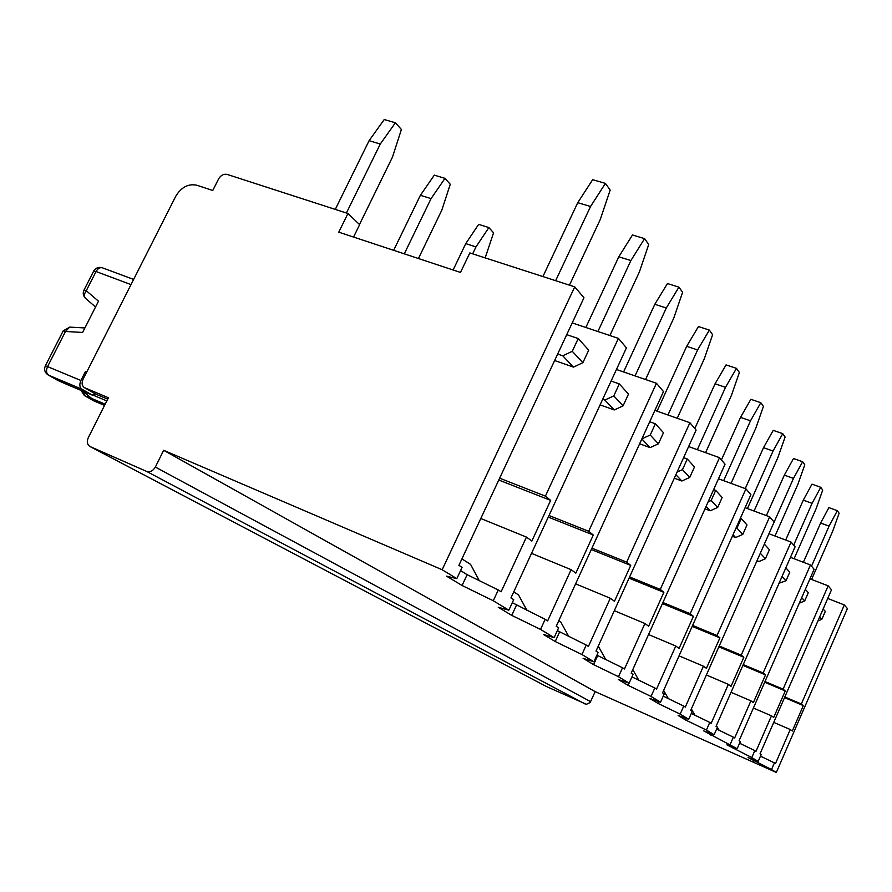 <?xml version="1.0" encoding="UTF-8"?>
<svg xmlns="http://www.w3.org/2000/svg" width="892" height="892" viewBox="0 0 892 892"><rect width="100%" height="100%" fill="white"/><g stroke="black" fill="none" stroke-linecap="round" stroke-linejoin="round"><path stroke-width="1.34" d="M784.804 696.975L801.339 703.978L844.323 604.932L847.4 608.556L776.33 772.461L595.176 691.623L590.147 702.506L586.445 704.312L546.54 686.572L90.103 446.591M760.686 755.68L761.155 756.472M773.743 722.386L790.256 729.522L775.494 763.541L774.423 762.872L771.524 769.54L776.33 772.461M844.323 604.932L827.72 598.465M819.648 616.985L821.833 619.327L825.29 611.399L823.126 609.013M821.833 619.327L817.908 620.977M828.144 585.843L831.5 589.79L760.029 753.863L761.166 754.576L758.178 761.445L751.789 757.564L754.822 750.596L755.992 751.332L771.468 715.819L773.71 717.447L785.261 690.921L783.098 689.159L828.144 585.843L809.958 578.819M760.486 756.148L774.423 762.872M758.178 761.445L748.098 757.598L771.524 769.54M743.237 664.618L763.139 672.947L810.46 564.971L814.128 569.297L739.078 740.739L740.327 741.52L737.182 748.711L726.924 744.853L751.789 757.564M737.182 748.711L703.71 730.883L714.135 734.729L706.419 730.046L685.703 720.045L678.132 715.495L688.713 719.309L680.172 714.124L658.229 703.52L649.833 698.469L660.537 702.216L651.037 696.451L627.7 685.145L618.346 679.526L629.128 683.161L618.502 676.716L593.593 664.629L583.1 658.307L593.905 661.797L581.941 654.527L555.225 641.538L543.373 634.402L554.122 637.657L540.541 629.418L511.763 615.38L498.26 607.262L508.841 610.184L493.276 600.751L462.089 585.498L446.58 576.165L456.815 578.629L442.164 569.743L163.671 450.304L155.353 467.062C153 470.976 150.057 472.414 146.533 471.366L89.735 446.401C87.137 444.461 86.647 441.596 88.252 437.794L108.411 397.743L84.305 387.596C81.897 385.701 81.473 382.947 83.023 379.356L175.702 196.351C181.243 187.209 188.268 183.496 196.753 185.213L212.764 190.498L218.596 178.924C220.826 175.233 223.669 173.739 227.125 174.408L347.947 213.5L338.782 232.176L460.495 272.428L469.839 252.927L574.727 286.856L442.164 569.743M595.176 691.623L163.671 450.304M801.339 703.978L803.335 705.583L792.297 731.016L790.256 729.522M353.555 237.06L359.632 224.65L347.947 213.5M740.037 742.189L741.074 743.95M753.394 708.036L771.468 715.819M764.99 681.533L783.098 689.159M801.696 597.696L804.696 600.918L808.319 592.656L805.342 589.367M804.696 600.918L799.277 603.215M763.139 672.947L765.514 674.876L753.372 702.617L750.919 700.833L734.651 737.974L733.369 737.171L730.169 744.452M739.579 743.237L754.822 750.596M810.46 564.971L790.457 557.333M716.388 725.609L717.246 727.069M717.391 727.326L719.097 730.258M731.05 692.315L750.919 700.833M782.005 576.544L785.975 580.815L789.766 572.173L785.841 567.836M785.975 580.815L779.073 583.201M719.231 645.998L741.219 655.152L791.048 542.068L795.084 546.829L716.064 726.333L717.447 727.203L714.135 734.729M741.219 655.152L743.839 657.27L731.039 686.327L728.351 684.365L711.192 723.289L709.787 722.409L706.419 730.046M716.622 729.065L733.369 737.171M791.048 542.068L768.949 533.728L793.479 478.413L784.336 475.135L766.373 515.609M691.345 708.962L694.968 715.217M706.386 674.999L728.351 684.365M760.307 553.241L765.425 558.738L769.417 549.706L764.355 544.109M765.425 558.738L758.613 561.681L757.219 560.221M756.862 561.012L758.613 561.681M692.605 625.415L717.034 635.505L769.651 516.825L774.111 522.076L690.687 710.456L692.214 711.403L688.713 719.309M717.034 635.505L719.922 637.858L706.408 668.353L703.431 666.19L685.301 707.077L683.74 706.096L680.172 714.124M691.311 713.444L709.787 722.409M769.651 516.825L745.088 507.682M663.637 690.408L668.331 698.614M679.046 655.843L703.431 666.19M742.78 534.419L746.994 524.931L741.196 518.531L736.926 528.131L742.78 534.419L735.632 537.53L733.012 534.776M732.343 536.27L735.632 537.53M735.744 528.644L736.926 528.131M662.923 602.524L690.196 613.718L745.935 488.849L750.886 494.681L662.555 692.839L664.239 693.898L660.537 702.216M690.196 613.718L693.407 616.327L679.091 648.428L675.779 646.02L656.557 689.081L654.817 687.988L651.037 696.451M663.247 696.139L683.74 706.096M745.935 488.849L718.495 478.781M632.796 669.613L638.784 680.183M648.551 634.535L675.779 646.02M717.681 507.47L722.152 497.502L715.707 490.388L711.18 500.479L717.681 507.47L710.188 510.781L706.063 506.455M705.003 508.83L710.188 510.781M708.137 501.828L711.18 500.479M629.596 576.946L660.27 589.411L719.521 457.674L725.04 464.197L631.179 673.192L633.075 674.374L629.128 683.161M660.27 589.411L663.86 592.333L648.64 626.217L644.927 623.508L624.467 669L622.527 667.774L618.502 676.716M631.96 676.861L654.817 687.988M719.521 457.674L688.635 446.558M598.264 646.143L605.813 659.623M614.32 610.697L644.927 623.508M689.739 477.454L694.489 466.951L687.286 459.001L682.469 469.649L689.739 477.454L681.856 481L675.88 474.722M674.307 478.19L681.856 481M677.084 472.069L682.469 469.649M591.931 548.145L626.675 562.127L689.895 422.73L696.106 430.055L595.99 651.16L598.119 652.498L593.905 661.797M626.675 562.127L630.722 565.417L614.465 601.286L610.284 598.242L588.43 646.432L586.234 645.061L581.941 654.527M596.904 655.174L622.527 667.774M689.895 422.73L654.895 410.376M558.816 620.62L560.667 621.802L568.795 636.531M575.619 583.836L610.284 598.242M658.419 443.826L663.481 432.709L655.375 423.767L650.235 435.028L658.419 443.826L650.09 447.617L641.839 438.942M639.62 443.792L650.09 447.617M641.883 438.853L650.235 435.028M549.004 515.509L588.687 531.286L656.456 383.281L663.492 391.577L556.229 626.273L558.637 627.778L554.122 637.657M588.687 531.286L593.28 535.01L575.842 573.121L571.114 569.665L547.643 620.899L545.157 619.338L540.541 629.418M557.333 630.622L586.234 645.061M656.456 383.281L616.439 369.489M513.725 591.898L518.553 594.964L526.949 610.407M531.52 553.363L571.114 569.665M623.073 405.86L628.492 394.074L619.316 383.928L613.796 395.892L623.073 405.86L614.265 409.952L604.854 400.062L613.796 395.892M600.093 404.89L614.265 409.952M499.643 478.19L545.391 496.13L618.412 338.391L626.429 347.858L510.949 597.919L513.703 599.647L508.841 610.184M545.391 496.13L550.643 500.39L531.855 541.031L526.436 537.084L501.126 591.775L498.271 589.98L493.276 600.751M512.298 602.68L545.157 619.338M618.412 338.391L572.218 322.915M461.922 558.883L470.586 564.402L479.238 580.625M480.799 518.497L526.436 537.084M582.877 362.687L588.72 350.143L578.217 338.547L572.274 351.303L582.877 362.687L573.523 367.114L562.763 355.819L572.274 351.303M554.634 360.535L573.523 367.114M574.727 286.856L583.97 297.761L458.901 565.338L462.089 567.334L456.815 578.629M460.573 570.59L467.14 574.671L498.271 589.98M566.732 334.656L578.217 338.547M611.098 381.062L619.316 383.928M649.699 421.738L655.375 423.767M683.606 457.663L687.286 459.001M713.622 489.619L715.707 490.388M740.393 518.23L741.196 518.531M557.667 354.046L562.763 355.819M498.784 480.03L550.643 500.39M467.14 574.671L462.089 585.498M602.68 399.293L604.854 400.062M548.279 517.092L593.28 535.01M516.435 605.244L511.763 615.38M591.296 549.528L630.722 565.417M559.574 632.015L555.225 641.538M629.05 578.161L663.86 592.333M597.662 655.642L593.593 664.629M662.433 603.605L693.407 616.327M628.67 683.004L627.7 685.145M692.181 626.374L719.922 637.858M659.043 701.692L658.229 703.52M718.852 646.867L743.839 657.27M686.405 718.473L685.703 720.045M742.891 665.399L765.514 674.876M711.169 733.637L710.567 735.008M764.689 682.246L785.261 690.921M733.703 747.396L733.168 748.611M784.525 697.622L803.335 705.583M754.286 759.951L753.818 761.032M346.408 212.998L380.282 144.013L369.087 140.691L335.28 209.397M380.282 144.013L395.412 122.773L384.229 119.539L369.087 140.691M395.412 122.773L401.4 129.485L392.469 157.115L359.487 224.505M569.464 285.15L600.271 219.499L610.173 190.085L605.423 183.384L590.56 206.487L555.649 280.679M590.56 206.487L577.76 202.685L542.905 276.565M577.76 202.685L592.645 179.693L605.423 183.384M48.358 375.086L57.813 380.427L48.659 375.22L81.908 389.168L92.244 395.089L58.303 380.65M95.355 393.952L92.244 395.089M81.908 389.168C79.566 387.34 79.232 384.452 80.904 380.494L85.509 371.418L86.691 372.109M85.509 371.418L86.78 371.942M131.012 284.593L96.057 271.514L86.268 290.714L98.488 301.195L82.599 332.448L65.484 331.467L47.555 366.612L80.904 380.494M84.629 395.702L93.515 400.731L84.918 395.836L82.265 390.93L91.865 398.579L105.167 404.176M705.583 452.657L731.451 395.301L739.39 372.466L736.48 368.363L725.508 387.318L697.321 449.68M725.508 387.318L715.072 383.783L694.812 428.528M715.072 383.783L726.066 364.895L736.48 368.363M811.586 579.454L832.76 531.063L839.116 513.223L837.32 510.681L829.081 526.124L811.519 566.219M829.081 526.124L820.629 523.013L803.391 562.272M820.629 523.013L828.88 507.615L837.32 510.681M794.103 558.726L816.102 508.719L822.714 490.076L820.751 487.3L812.077 503.333L793.668 545.157M812.077 503.333L803.291 500.144L785.685 540.05M803.291 500.144L811.976 484.155L820.751 487.3M754.097 511.038L777.891 457.529L785.116 437.002L782.741 433.657L773.052 451.04L747.429 508.552M773.052 451.04L763.507 447.673L745.244 488.593M763.507 447.673L773.219 430.357L782.741 433.657M731.061 483.397L755.87 428.004L763.429 406.384L760.809 402.693L750.507 420.823L723.657 480.677M750.507 420.823L740.538 417.378L721.416 459.915M740.538 417.378L750.852 399.304L760.809 402.693M775.014 536.025L797.883 484.311L804.785 464.765L802.633 461.733L793.479 478.413M784.336 475.135L793.501 458.51L802.633 461.733M527.819 271.681L518.04 268.514M677.251 418.27L704.267 358.863L712.619 334.678L709.363 330.085L697.611 349.943L667.963 414.992M697.611 349.943L686.673 346.33L657.069 411.145M686.673 346.33L698.447 326.55L709.363 330.085M472.648 253.83L475.971 246.906L465.747 243.627L453.114 269.986M475.971 246.906L488.872 227.571L478.658 224.371L465.747 243.627M488.872 227.571L493.566 232.834L485.17 257.888M645.563 379.524L673.794 318.02L682.603 292.32L678.935 287.146L666.302 307.985L635.059 375.9M666.302 307.985L654.806 304.295L623.597 371.953M654.806 304.295L667.461 283.545L678.935 287.146M404.299 253.841L431.059 198.615L420.377 195.303L393.662 250.329M431.059 198.615L444.985 178.367L434.315 175.144L420.377 195.303M444.985 178.367L450.27 184.287L441.808 210.166L418.448 258.524M609.894 335.537L639.397 271.926L648.718 244.486L644.57 238.632L630.9 260.542L597.908 331.523M630.9 260.542L618.792 256.796L585.843 327.476M618.792 256.796L632.473 234.975L644.57 238.632M107.72 399.125L95.533 394.019L84.941 387.92M84.606 387.764L95.533 394.019L107.709 399.148M590.649 701.647L155.353 467.062M585.107 703.989L146.533 471.366M546.54 686.572L90.204 446.636M91.865 398.579L84.361 395.557L81.038 390.395M94.173 401.01L104.565 405.392M48.659 375.22L48.09 374.93C44.767 372.555 43.853 369.544 45.336 365.887L47.555 366.612C45.905 370.514 46.273 373.391 48.659 375.22M45.314 365.921L63.221 330.82L65.484 331.467L69.688 327.108L63.209 330.854M70.078 327.13L84.885 327.955M133.622 279.43L102.268 267.767C98.544 266.786 95.7 267.868 93.738 271.012L96.057 271.514C97.785 268.503 99.859 267.254 102.268 267.767L102.58 267.879M83.937 290.223L83.959 290.168C82.599 293.334 83.201 296.133 85.777 298.597C83.859 296.579 84.015 293.947 86.268 290.714L83.959 290.168L93.705 271.068M95.544 306.993L86.067 298.809M106.817 400.909L93.404 395.267M67.19 384.575L58.147 380.594M93.972 400.943L104.554 405.403M92.344 395.145L67.313 384.63"/></g></svg>
